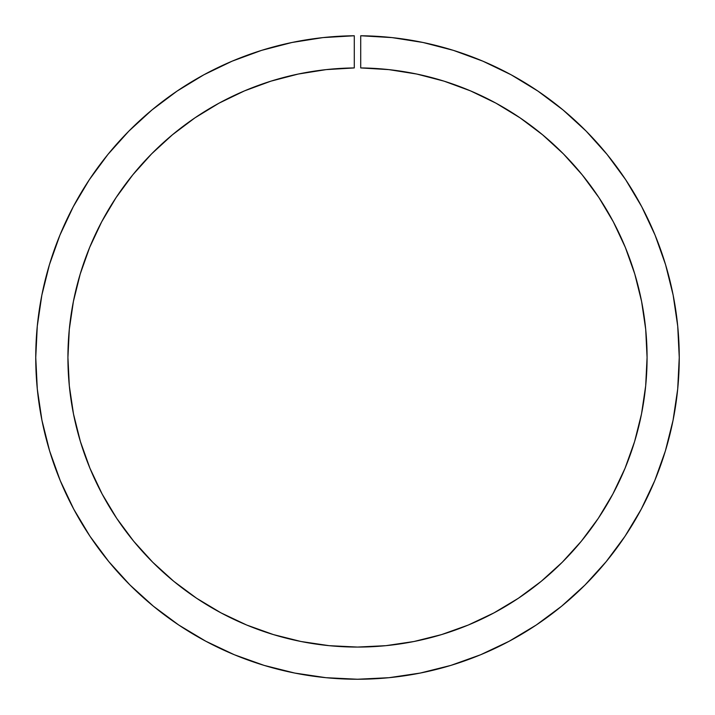 <?xml version="1.0" encoding="UTF-8"?>
<svg xmlns="http://www.w3.org/2000/svg" width="715" height="715" viewBox="0 0 715 715"><rect width="100%" height="100%" fill="white"/><g stroke="black" fill="none" stroke-linecap="round" stroke-linejoin="round"><path stroke-width="1.07" d="M453.399 50.363L482.857 61.168L511.118 74.78L482.857 61.168L453.399 50.363L423.03 42.489L392.034 37.6L360.718 35.759L360.718 67.934L388.88 69.623L360.718 67.934L360.718 35.759A321.75 321.75 0 0 1 679.25 357.491A321.75 321.75 0 0 1 357.5 679.241A321.75 321.75 0 0 1 35.75 357.491L37.278 326.156L35.75 357.491A321.75 321.75 0 0 1 354.282 35.759L354.282 67.934L326.12 69.623L298.244 74.047L270.94 81.153L298.244 74.047M360.718 67.934A289.575 289.575 0 0 1 647.075 357.491A289.575 289.575 0 0 1 357.5 647.066A289.575 289.575 0 0 1 67.925 357.491A289.575 289.575 0 0 1 354.282 67.934L354.282 35.759L322.966 37.6L291.97 42.489L261.601 50.363L232.143 61.168L203.882 74.78L232.143 61.168L261.601 50.363L291.97 42.489L322.966 37.6M647.075 357.491L645.681 385.877L641.507 413.985L634.607 441.548L625.035 468.307L612.88 493.994L598.276 518.375L581.349 541.192L562.258 562.249L581.349 541.192L598.276 518.375L612.88 493.994L625.035 468.307L634.607 441.548L641.507 413.985L645.681 385.877L647.075 357.491L645.699 329.311L641.587 301.39L634.777 274.006L625.339 247.417L613.354 221.873L625.339 247.417M494.002 612.871L468.316 625.026L494.002 612.871L518.375 598.267L541.201 581.34L562.258 562.249M413.994 641.507L385.886 645.672L413.994 641.507L441.557 634.598L468.316 625.026M301.006 641.507L273.443 634.598L301.006 641.507L329.115 645.672L357.5 647.066L385.886 645.672M152.742 562.249L133.651 541.192L116.724 518.375L102.12 493.994L89.965 468.307L80.393 441.548L89.965 468.307L102.12 493.994L116.724 518.375L133.651 541.192L152.742 562.249L173.799 581.34L196.625 598.267L220.998 612.871L246.684 625.026L273.443 634.598M69.319 385.877L67.925 357.491L69.301 329.311L67.925 357.491L69.319 385.877L73.493 413.985L80.393 441.548M89.661 247.417L101.646 221.873L116.062 197.617L101.646 221.873L89.661 247.417L80.223 274.006L73.413 301.39L69.301 329.311M132.767 174.88L151.607 153.868L172.404 134.804L151.607 153.868L132.767 174.88L116.062 197.617M244.458 90.894L270.94 81.153L244.458 90.894L219.049 103.157L194.954 117.841L172.404 134.804M128.852 131.122L107.894 154.467L128.852 131.122L151.991 109.931L177.079 91.091L203.882 74.78M41.854 295.116L37.278 326.156L41.854 295.116L49.433 264.666L59.935 235.11L73.27 206.707L89.303 179.742L107.894 154.467M205.831 641.248L234.368 654.752L205.831 641.248L178.741 625.017L153.385 606.204L129.987 585.004L108.787 561.606L89.974 536.25L73.743 509.16L60.239 480.623L49.603 450.888L41.935 420.259L37.296 389.031L35.75 357.491M264.103 665.388L294.732 673.056L264.103 665.388L234.368 654.752M357.5 679.241L389.04 677.695L420.268 673.056L450.897 665.388L480.632 654.752L509.169 641.248L480.632 654.752L450.897 665.388L420.268 673.056L389.04 677.695L357.5 679.241L325.96 677.695L294.732 673.056M536.259 625.017L561.615 606.204L585.013 585.004L561.615 606.204L536.259 625.017L509.169 641.248M606.213 561.606L625.026 536.25L606.213 561.606L585.013 585.004M388.88 69.623L416.756 74.047L388.88 69.623M444.06 81.153L470.542 90.894L444.06 81.153L416.756 74.047M495.951 103.157L520.046 117.841L542.596 134.804L520.046 117.841L495.951 103.157L470.542 90.894M598.938 197.617L613.354 221.873L598.938 197.617L582.233 174.88L563.393 153.868L542.596 134.804M511.118 74.78L537.921 91.091L563.009 109.931L586.148 131.122L607.106 154.467L625.697 179.742L641.73 206.707L655.065 235.11L665.567 264.666L673.146 295.116L677.722 326.156L679.25 357.491L677.704 389.031L673.065 420.259L665.397 450.888L654.761 480.623L641.257 509.16L625.026 536.25"/></g></svg>
